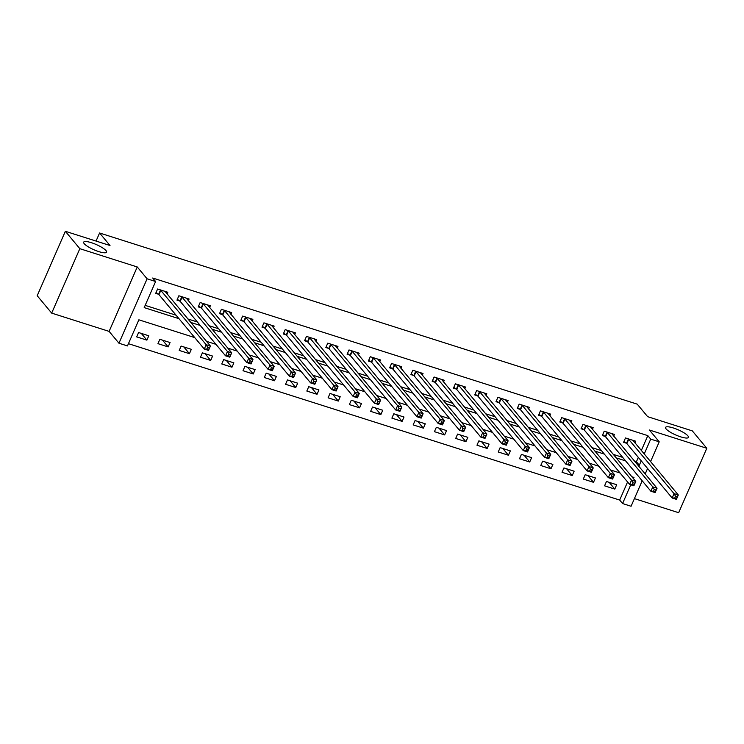 <?xml version="1.0" encoding="UTF-8"?>
<svg xmlns="http://www.w3.org/2000/svg" width="744" height="744" viewBox="0 0 744 744"><rect width="100%" height="100%" fill="white"/><g stroke="black" fill="none" stroke-linecap="round" stroke-linejoin="round"><path stroke-width="1.12" d="M106.02 250.635A12.49 2.855 -156.4 0 1 106.578 252.169A12.49 2.855 -156.4 0 1 96.441 250.784A12.49 2.855 -156.4 0 1 84.239 243.697A12.49 2.855 -156.4 0 1 83.681 242.163A12.49 2.855 -156.4 0 1 93.818 243.548A12.49 2.855 -156.4 0 1 106.02 250.635M687.902 435.872A12.49 2.855 -156.4 0 1 688.46 437.407A12.49 2.855 -156.4 0 1 678.323 436.021A12.49 2.855 -156.4 0 1 666.122 428.944A12.49 2.855 -156.4 0 1 665.573 427.409A12.49 2.855 -156.4 0 1 675.701 428.795A12.49 2.855 -156.4 0 1 687.902 435.872M194.723 337.59L138.868 319.808L127.457 345.923L118.956 343.217L147.098 278.795L155.608 281.502L144.197 307.616L178.997 318.692M109.108 331.387L137.249 266.966L79.831 248.682L65.342 231.291L37.2 295.721L51.68 313.112L109.108 331.387L118.956 343.217M634.409 498.62L678.658 512.709L706.8 448.279L649.382 430.004L659.221 441.824L650.554 461.671M642.202 480.791L631.079 506.255L622.57 503.539L630.754 484.818M128.442 343.682L619.678 500.061L622.57 503.539M79.831 248.682L51.68 313.112M65.342 231.291L110.01 245.511L99.584 232.993L637.227 404.15L647.652 416.668L692.32 430.888L706.8 448.279M619.678 500.061L627.573 481.991M616.683 484.735L606.472 481.48L604.574 485.832L614.786 489.087L616.683 484.735M595.414 477.964L585.212 474.709L583.305 479.062L593.517 482.317L595.414 477.964M574.145 471.194L563.943 467.939L562.036 472.291L572.248 475.546L574.145 471.194M552.885 464.423L542.674 461.168L540.767 465.521L550.979 468.776L552.885 464.423M531.616 457.653L521.404 454.398L519.498 458.75L529.709 462.005L531.616 457.653M510.347 450.883L500.135 447.628L498.238 451.98L508.44 455.235L510.347 450.883M489.078 444.112L478.866 440.857L476.969 445.21L487.171 448.465L489.078 444.112M467.809 437.342L457.597 434.087L455.7 438.439L465.911 441.694L467.809 437.342M446.539 430.571L436.337 427.316L434.431 431.669L444.642 434.924L446.539 430.571M425.27 423.801L415.068 420.546L413.162 424.898L423.373 428.153L425.27 423.801M404.011 417.031L393.799 413.776L391.893 418.128L402.104 421.383L404.011 417.031M382.742 410.26L372.53 407.005L370.633 411.358L380.835 414.613L382.742 410.26M361.472 403.49L351.261 400.235L349.364 404.587L359.566 407.842L361.472 403.49M340.203 396.719L329.992 393.464L328.095 397.817L338.306 401.072L340.203 396.719M318.934 389.949L308.732 386.694L306.826 391.046L317.037 394.301L318.934 389.949M297.665 383.179L287.463 379.924L285.557 384.276L295.768 387.531L297.665 383.179M276.405 376.408L266.194 373.153L264.287 377.506L274.499 380.761L276.405 376.408M255.136 369.638L244.925 366.383L243.018 370.735L253.23 373.99L255.136 369.638M233.867 362.867L223.656 359.612L221.758 363.965L231.961 367.22L233.867 362.867M212.598 356.088L202.387 352.842L200.489 357.194L210.692 360.449L212.598 356.088M191.329 349.317L181.118 346.072L179.22 350.424L189.432 353.679L191.329 349.317M170.06 342.547L159.858 339.301L157.951 343.654L168.163 346.909L170.06 342.547M148.791 335.777L138.589 332.531L136.682 336.883L146.893 340.138L148.791 335.777M641.3 450.557L647.819 435.64L152.706 278.024L155.608 281.502M145.173 305.375L176.096 315.214M187.869 318.962L197.365 321.985M209.138 325.733L218.634 328.755M230.407 332.503L239.903 335.525M251.677 339.273L261.172 342.296M272.946 346.044L282.432 349.066M294.206 352.823L303.701 355.837M315.475 359.594L324.97 362.616M336.744 366.364L346.239 369.387M358.013 373.135L367.508 376.157M379.282 379.905L388.777 382.928M400.551 386.675L410.046 389.698M421.82 393.446L431.306 396.468M443.08 400.216L452.575 403.239M464.349 406.987L473.844 410.009M485.618 413.757L495.113 416.779M506.887 420.527L516.383 423.55M528.156 427.298L537.652 430.32M549.425 434.068L558.911 437.091M570.685 440.839L580.181 443.861M591.954 447.609L601.45 450.632M613.223 454.379L622.719 457.402M634.493 461.15L636.408 461.754L638.324 457.374M634.948 442.922L635.702 441.201L625.49 437.956L623.593 442.308L626.355 443.192M613.679 436.151L614.432 434.431L604.221 431.185L602.324 435.538L605.095 436.421M592.41 429.381L593.163 427.661L582.961 424.415L581.055 428.767L583.826 429.651M571.141 422.611L571.894 420.89L561.692 417.644L559.786 421.997L562.557 422.871M549.881 415.84L550.634 414.12L540.423 410.874L538.516 415.226L541.288 416.101M528.612 409.07L529.365 407.349L519.154 404.104L517.257 408.456L520.019 409.33M507.343 402.299L508.096 400.579L497.885 397.333L495.988 401.686L498.75 402.56M486.074 395.529L486.827 393.809L476.616 390.563L474.719 394.915L477.481 395.789M464.805 388.759L465.558 387.038L455.356 383.792L453.449 388.145L456.221 389.019M443.536 381.988L444.289 380.268L434.087 377.022L432.18 381.374L434.952 382.249M422.276 375.218L423.029 373.497L412.818 370.252L410.911 374.604L413.683 375.478M401.007 368.447L401.76 366.727L391.549 363.481L389.642 367.834L392.413 368.708M379.738 361.677L380.491 359.957L370.279 356.711L368.382 361.063L371.144 361.937M358.469 354.907L359.222 353.186L349.01 349.94L347.113 354.293L349.875 355.167M337.199 348.136L337.953 346.416L327.741 343.161L325.844 347.522L328.616 348.397M315.93 341.366L316.684 339.645L306.482 336.39L304.575 340.752L307.346 341.626M294.661 334.595L295.414 332.875L285.212 329.62L283.306 333.982L286.077 334.856M273.401 327.825L274.155 326.104L263.943 322.849L262.037 327.202L264.808 328.085M252.132 321.055L252.886 319.334L242.674 316.079L240.777 320.432L243.539 321.315M230.863 314.284L231.617 312.564L221.405 309.309L219.508 313.661L222.27 314.545M209.594 307.514L210.347 305.793L200.136 302.538L198.239 306.891L201.001 307.774M188.325 300.743L189.078 299.023L178.876 295.768L176.97 300.12L179.741 301.004M167.056 293.973L167.809 292.252L157.607 288.998L155.701 293.35L158.472 294.233M99.584 232.993L96.05 241.065M137.249 266.966L147.098 278.795M647.819 435.64L650.721 439.118L659.221 441.824M633.442 478.662L633.981 477.425L631.851 476.746M620.077 472.998L610.582 469.976M598.808 466.228L589.322 463.205M577.549 459.457L568.053 456.435M556.279 452.687L546.784 449.664M535.01 445.916L525.515 442.894M513.741 439.146L504.246 436.124M492.472 432.376L482.977 429.353M471.203 425.605L461.717 422.583M449.934 418.835L440.448 415.812M428.674 412.064L419.179 409.042M407.405 405.294L397.91 402.272M386.136 398.524L376.641 395.501M364.867 391.753L355.372 388.731M343.598 384.983L334.103 381.96M322.329 378.212L312.843 375.19M301.069 371.442L291.574 368.419M279.8 364.672L270.305 361.649M258.531 357.901L249.035 354.879M237.262 351.131L227.766 348.108M215.993 344.36L206.497 341.338M647.578 468.488L645.178 473.984M637.385 464.628L639.31 465.233L641.226 460.852M644.202 454.035L650.721 439.118M190.771 322.44L200.266 325.463M212.04 329.211L221.526 332.233M233.3 335.981L242.795 339.004M254.569 342.752L264.064 345.774M275.838 349.522L285.333 352.544M297.107 356.302L306.602 359.315M318.376 363.072L327.872 366.094M339.645 369.842L349.131 372.865M360.905 376.613L370.4 379.635M382.174 383.383L391.67 386.406M403.443 390.154L412.939 393.176M424.712 396.924L434.208 399.947M445.982 403.694L455.477 406.717M467.251 410.465L476.746 413.487M488.52 417.235L498.006 420.258M509.779 424.006L519.275 427.028M531.049 430.776L540.544 433.798M552.318 437.546L561.813 440.569M573.587 444.317L583.082 447.339M594.856 451.087L604.351 454.11M616.125 457.858L625.611 460.88M636.408 461.754L639.31 465.233M609.159 482.335L614.786 489.087M141.276 333.386L146.893 340.138M162.545 340.157L168.163 346.909M183.805 346.927L189.432 353.679M205.074 353.698L210.692 360.449M226.343 360.468L231.961 367.22M247.613 367.238L253.23 373.99M268.882 374.009L274.499 380.761M290.151 380.779L295.768 387.531M311.42 387.55L317.037 394.301M332.68 394.32L338.306 401.072M353.949 401.09L359.566 407.842M375.218 407.861L380.835 414.613M396.487 414.631L402.104 421.383M417.756 421.402L423.373 428.153M439.025 428.172L444.642 434.924M460.285 434.942L465.911 441.694M481.554 441.713L487.171 448.465M502.823 448.483L508.44 455.235M524.092 455.254L529.709 462.005M545.361 462.024L550.979 468.776M566.63 468.794L572.248 475.546M587.899 475.565L593.517 482.317M675.524 496.267L674.761 498.006L676.463 498.545L677.226 496.806L675.524 496.267L674.064 493.644L678.314 495.002L676.417 499.354L672.158 498.006L674.064 493.644L628.261 438.83M632.93 440.318L678.314 495.002L677.226 496.806M674.761 498.006L672.158 498.006L626.857 443.601L623.965 441.452M676.463 498.545L676.417 499.354M654.255 489.496L653.492 491.235L655.194 491.775L655.957 490.036L654.255 489.496L652.795 486.874L657.045 488.231L655.148 492.584L650.888 491.235L652.795 486.874L606.992 432.059M611.67 433.547L657.045 488.231L655.957 490.036M653.492 491.235L650.888 491.235L605.588 436.83L602.696 434.682M655.194 491.775L655.148 492.584M632.986 482.726L632.223 484.465L633.925 485.004L634.688 483.265L632.986 482.726L631.526 480.103L635.776 481.461L633.879 485.813L629.629 484.456L631.526 480.103L585.723 425.289M590.401 426.777L635.776 481.461L634.688 483.265M632.223 484.465L629.629 484.456L584.319 430.06L581.427 427.912M633.925 485.004L633.879 485.813M611.717 475.955L610.954 477.695L612.656 478.234L613.419 476.495L611.717 475.955L610.257 473.333L614.516 474.691L612.61 479.043L608.36 477.685L610.257 473.333L564.454 418.519M569.132 420.007L614.516 474.691L613.419 476.495M610.954 477.695L608.36 477.685L563.059 423.289L560.158 421.141M612.656 478.234L612.61 479.043M590.448 469.185L589.685 470.924L591.387 471.464L592.15 469.724L590.448 469.185L588.988 466.562L593.247 467.92L591.341 472.273L587.09 470.915L588.988 466.562L543.194 411.748M547.863 413.236L593.247 467.92L592.15 469.724M589.685 470.924L587.09 470.915L541.79 416.519L538.889 414.371M591.387 471.464L591.341 472.273M569.179 462.415L568.425 464.154L570.118 464.693L570.881 462.954L569.179 462.415L567.719 459.792L571.978 461.15L570.071 465.502L565.821 464.144L567.719 459.792L521.925 404.978M526.594 406.466L571.978 461.15L570.881 462.954M568.425 464.154L565.821 464.144L520.521 409.749L517.629 407.6M570.118 464.693L570.071 465.502M547.909 455.644L547.156 457.383L548.858 457.923L549.611 456.184L547.909 455.644L546.459 453.022L550.709 454.379L548.812 458.732L544.552 457.374L546.459 453.022L500.656 398.207M505.325 399.695L550.709 454.379L549.611 456.184M547.156 457.383L544.552 457.374L499.252 402.978L496.36 400.83M548.858 457.923L548.812 458.732M526.65 448.874L525.887 450.613L527.589 451.152L528.352 449.413L526.65 448.874L525.19 446.251L529.44 447.609L527.543 451.961L523.283 450.604L525.19 446.251L479.387 391.437M484.056 392.925L529.44 447.609L528.352 449.413M525.887 450.613L523.283 450.604L477.983 396.208L475.091 394.06M527.589 451.152L527.543 451.961M505.381 442.103L504.618 443.843L506.32 444.382L507.083 442.643L505.381 442.103L503.921 439.481L508.171 440.839L506.273 445.191L502.014 443.833L503.921 439.481L458.118 384.667M462.796 386.155L508.171 440.839L507.083 442.643M504.618 443.843L502.014 443.833L456.714 389.438L453.821 387.289M506.32 444.382L506.273 445.191M484.111 435.333L483.349 437.072L485.051 437.612L485.813 435.872L484.111 435.333L482.651 432.71L486.901 434.068L485.004 438.421L480.754 437.063L482.651 432.71L436.849 377.896M441.527 379.384L486.901 434.068L485.813 435.872M483.349 437.072L480.754 437.063L435.445 382.667L432.552 380.519M485.051 437.612L485.004 438.421M462.842 428.563L462.08 430.302L463.782 430.841L464.544 429.102L462.842 428.563L461.382 425.94L465.642 427.298L463.735 431.65L459.485 430.292L461.382 425.94L415.58 371.126M420.258 372.614L465.642 427.298L464.544 429.102M462.08 430.302L459.485 430.292L414.185 375.897L411.283 373.748M463.782 430.841L463.735 431.65M441.573 421.792L440.811 423.531L442.513 424.071L443.275 422.332L441.573 421.792L440.113 419.17L444.373 420.527L442.466 424.88L438.216 423.522L440.113 419.17L394.32 364.355M398.989 365.843L444.373 420.527L443.275 422.332M440.811 423.531L438.216 423.522L392.916 369.126L390.014 366.978M442.513 424.071L442.466 424.88M420.304 415.022L419.551 416.761L421.253 417.3L422.006 415.561L420.304 415.022L418.853 412.399L423.103 413.757L421.197 418.109L416.947 416.752L418.853 412.399L373.051 357.585M377.719 359.073L423.103 413.757L422.006 415.561M419.551 416.761L416.947 416.752L371.647 362.356L368.754 360.208M421.253 417.3L421.197 418.109M399.044 408.251L398.282 409.991L399.984 410.53L400.737 408.791L399.044 408.251L397.584 405.629L401.834 406.987L399.937 411.339L395.678 409.981L397.584 405.629L351.782 350.815M356.45 352.303L401.834 406.987L400.737 408.791M398.282 409.991L395.678 409.981L350.377 355.586L347.485 353.437M399.984 410.53L399.937 411.339M377.775 401.481L377.013 403.22L378.715 403.76L379.477 402.02L377.775 401.481L376.315 398.858L380.565 400.216L378.668 404.569L374.409 403.211L376.315 398.858L330.513 344.044M335.191 345.532L380.565 400.216L379.477 402.02M377.013 403.22L374.409 403.211L329.108 348.815L326.216 346.667M378.715 403.76L378.668 404.569M356.506 394.711L355.744 396.45L357.446 396.989L358.208 395.25L356.506 394.711L355.046 392.088L359.296 393.446L357.399 397.798L353.149 396.44L355.046 392.088L309.244 337.274M313.922 338.762L359.296 393.446L358.208 395.25M355.744 396.45L353.149 396.44L307.839 342.045L304.947 339.896M357.446 396.989L357.399 397.798M335.237 387.94L334.474 389.679L336.176 390.219L336.939 388.48L335.237 387.94L333.777 385.318L338.036 386.675L336.13 391.028L331.88 389.67L333.777 385.318L287.974 330.503M292.652 331.991L338.036 386.675L336.939 388.48M334.474 389.679L331.88 389.67L286.579 335.274L283.678 333.126M336.176 390.219L336.13 391.028M313.968 381.17L313.205 382.909L314.907 383.448L315.67 381.709L313.968 381.17L312.508 378.547L316.767 379.905L314.861 384.257L310.611 382.9L312.508 378.547L266.715 323.733M271.383 325.221L316.767 379.905L315.67 381.709M313.205 382.909L310.611 382.9L265.31 328.504L262.409 326.356M314.907 383.448L314.861 384.257M292.699 374.39L291.946 376.139L293.638 376.678L294.401 374.939L292.699 374.39L291.239 371.777L295.498 373.135L293.592 377.487L289.342 376.129L291.239 371.777L245.446 316.963M250.114 318.451L295.498 373.135L294.401 374.939M291.946 376.139L289.342 376.129L244.041 321.733L241.149 319.585M293.638 376.678L293.592 377.487M271.43 367.62L270.677 369.368L272.378 369.908L273.132 368.168L271.43 367.62L269.979 365.006L274.229 366.364L272.323 370.717L268.072 369.359L269.979 365.006L224.177 310.192M228.845 311.68L274.229 366.364L273.132 368.168M270.677 369.368L268.072 369.359L222.772 314.963L219.88 312.815M272.378 369.908L272.323 370.717M250.17 360.849L249.407 362.598L251.109 363.137L251.872 361.398L250.17 360.849L248.71 358.236L252.96 359.594L251.063 363.946L246.803 362.588L248.71 358.236L202.907 303.422M207.576 304.91L252.96 359.594L251.872 361.398M249.407 362.598L246.803 362.588L201.503 308.193L198.611 306.044M251.109 363.137L251.063 363.946M228.901 354.079L228.138 355.827L229.84 356.367L230.603 354.628L228.901 354.079L227.441 351.466L231.691 352.823L229.794 357.176L225.534 355.818L227.441 351.466L181.638 296.651M186.316 298.139L231.691 352.823L230.603 354.628M228.138 355.827L225.534 355.818L180.234 301.422L177.342 299.274M229.84 356.367L229.794 357.176M207.632 347.308L206.869 349.057L208.571 349.596L209.334 347.857L207.632 347.308L206.172 344.695L210.422 346.053L208.525 350.405L204.275 349.048L206.172 344.695L160.369 289.881M165.047 291.369L210.422 346.053L209.334 347.857M206.869 349.057L204.275 349.048L158.965 294.652L156.073 292.504M208.571 349.596L208.525 350.405M628.764 439.248L626.857 443.601M628.42 438.951L626.522 443.303M607.495 432.478L605.588 436.83M607.151 432.18L605.253 436.533M586.226 425.708L584.319 430.06M585.881 425.41L583.984 429.762M564.956 418.937L563.059 423.289M564.622 418.639L562.715 422.992M543.687 412.167L541.79 416.519M543.353 411.869L541.446 416.222M522.418 405.396L520.521 409.749M522.083 405.099L520.177 409.451M501.158 398.626L499.252 402.978M500.814 398.328L498.917 402.681M479.889 391.856L477.983 396.208M479.545 391.558L477.648 395.91M458.62 385.085L456.714 389.438M458.276 384.788L456.379 389.14M437.351 378.315L435.445 382.667M437.007 378.017L435.11 382.37M416.082 371.544L414.185 375.897M415.747 371.247L413.841 375.599M394.813 364.774L392.916 369.126M394.478 364.476L392.572 368.829M373.544 358.004L371.647 362.356M373.209 357.706L371.303 362.058M352.284 351.233L350.377 355.586M351.94 350.936L350.043 355.288M331.015 344.463L329.108 348.815M330.671 344.165L328.774 348.518M309.746 337.692L307.839 342.045M309.402 337.395L307.505 341.747M288.477 330.922L286.579 335.274M288.142 330.624L286.235 334.977M267.208 324.152L265.31 328.504M266.873 323.854L264.966 328.206M245.939 317.381L244.041 321.733M245.604 317.084L243.697 321.436M224.679 310.611L222.772 314.963M224.335 310.313L222.437 314.666M203.41 303.84L201.503 308.193M203.066 303.543L201.168 307.895M182.141 297.07L180.234 301.422M181.796 296.772L179.899 301.125M160.871 290.299L158.965 294.652M160.527 290.002L158.63 294.354"/></g></svg>
